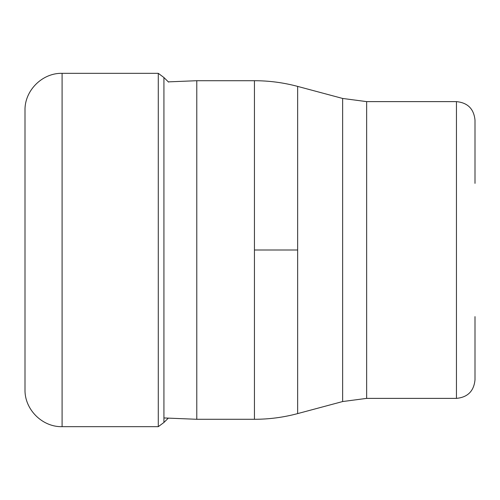 <?xml version="1.0" encoding="UTF-8"?>
<svg xmlns="http://www.w3.org/2000/svg" width="500" height="500" viewBox="0 0 500 500"><rect width="100%" height="100%" fill="white"/><g stroke="black" fill="none" stroke-linecap="round" stroke-linejoin="round"><path stroke-width="0.75" d="M25 110.425L25 389.575C24.488 409.4 42.275 427.181 62.094 426.669L62.094 73.331C42.275 72.819 24.488 90.6 25 110.425M168.581 82.112L163.925 77.525L163.925 422.475L158.287 426.669L158.287 73.331L62.094 73.331M196.781 250L196.781 419.288L254.444 419.288L254.444 80.712L196.781 80.712L196.781 250M475 183.369L475 120.162C473.9 108.9 467.719 102.713 456.45 101.619L366.65 101.619L366.65 398.381L342.644 401.544L342.644 98.456L297.65 86.4L297.65 250L254.444 250M475 316.631L475 379.837C473.9 391.1 467.719 397.287 456.45 398.381L456.45 101.619M297.65 250L297.65 413.6C283.5 417.381 269.094 419.281 254.444 419.288M163.925 77.525L158.287 73.331M168.337 418.131L163.925 422.475M158.287 426.669L62.094 426.669M254.444 80.712C269.094 80.719 283.494 82.619 297.65 86.4M342.644 401.544L297.65 413.6M366.65 101.619L342.644 98.456M456.45 398.381L366.65 398.381M163.925 417.95L196.781 419.288M168.337 81.869L196.781 80.712"/></g></svg>
